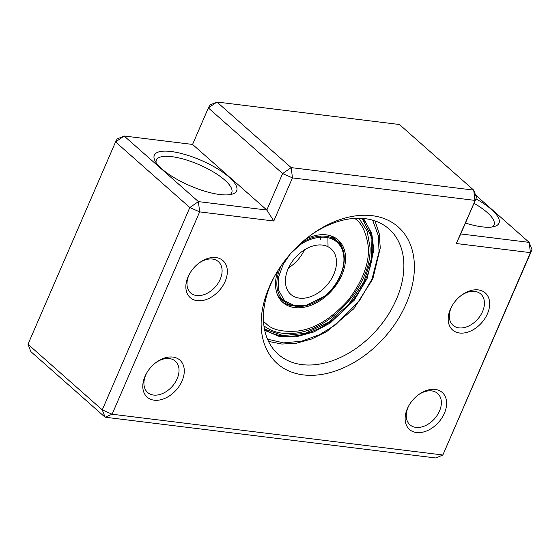 <?xml version="1.0" encoding="UTF-8"?>
<svg xmlns="http://www.w3.org/2000/svg" width="560" height="560" viewBox="0 0 560 560"><rect width="100%" height="100%" fill="white"/><g stroke="black" fill="none" stroke-linecap="round" stroke-linejoin="round"><path stroke-width="0.84" d="M320.635 239.589L320.698 236.096M333.27 236.81L337.218 241.304M320.824 290.983A30.408 20.972 -48.5 0 1 290.815 294.392A30.408 20.972 -48.5 0 1 301.07 252.224A30.408 20.972 -48.5 0 1 331.079 248.815A30.408 20.972 -48.5 0 1 320.824 290.983M288.561 267.841A30.408 20.972 131.5 0 0 291.942 265.468A30.408 20.972 131.5 0 0 304.451 249.851M284.13 301.413L279.181 298.046M310.324 235.487A83.622 57.666 -48.5 0 1 365.218 218.673A83.622 57.666 -48.5 0 1 388.997 228.977A83.622 57.666 -48.5 0 1 396.375 299.376A83.622 57.666 -48.5 0 1 302.064 364.623A83.622 57.666 -48.5 0 1 278.278 354.319A83.622 57.666 -48.5 0 1 270.907 283.913A83.622 57.666 -48.5 0 1 275.03 275.436M171.143 151.522A44.849 13.881 23.4 0 0 154.77 160.328A44.849 13.881 23.4 0 0 219.828 194.523A44.849 13.881 23.4 0 0 232.61 194.012A44.849 13.881 23.4 0 0 222.383 171.941A44.849 13.881 23.4 0 0 171.143 151.522M229.971 194.628A41.048 12.705 23.4 0 0 231.721 192.64A41.048 12.705 23.4 0 0 213.549 172.06A41.048 12.705 23.4 0 0 171.766 156.66A41.048 12.705 23.4 0 0 156.373 160.034A41.048 12.705 23.4 0 0 156.121 162.673M465.458 223.027A44.849 13.881 23.4 0 0 482.16 226.856A44.849 13.881 23.4 0 0 494.942 226.345A44.849 13.881 23.4 0 0 475.93 198.828M303.317 374.899A91.224 62.909 -48.5 0 1 274.435 276.5A91.224 62.909 -48.5 0 1 311.297 234.766A91.224 62.909 -48.5 0 1 372.218 215.684A91.224 62.909 -48.5 0 1 406.203 303.723A91.224 62.909 -48.5 0 1 303.317 374.899M418.201 394.947A20.902 14.413 -48.5 0 1 437.647 393.477A20.902 14.413 -48.5 0 1 439.488 411.082A20.902 14.413 -48.5 0 1 409.969 424.816A20.902 14.413 -48.5 0 1 408.121 407.211A20.902 14.413 -48.5 0 1 409.024 405.342M461.265 295.435A20.902 14.413 -48.5 0 1 480.711 293.965A20.902 14.413 -48.5 0 1 482.552 311.57A20.902 14.413 -48.5 0 1 453.033 325.304A20.902 14.413 -48.5 0 1 451.185 307.699A20.902 14.413 -48.5 0 1 452.088 305.83M155.869 362.614A20.902 14.413 -48.5 0 1 175.315 361.144A20.902 14.413 -48.5 0 1 177.156 378.749A20.902 14.413 -48.5 0 1 147.637 392.483A20.902 14.413 -48.5 0 1 145.789 374.878A20.902 14.413 -48.5 0 1 146.692 373.009M198.933 263.102A20.902 14.413 -48.5 0 1 218.379 261.632A20.902 14.413 -48.5 0 1 220.22 279.237A20.902 14.413 -48.5 0 1 190.694 292.971A20.902 14.413 -48.5 0 1 188.853 275.366A20.902 14.413 -48.5 0 1 189.756 273.497M444.402 413.252A24.703 17.038 -48.5 0 1 416.542 432.53A24.703 17.038 -48.5 0 1 407.337 408.688A24.703 17.038 -48.5 0 1 408.716 405.881A24.703 17.038 -48.5 0 1 418.705 394.576A24.703 17.038 -48.5 0 1 441.35 391.755A24.703 17.038 -48.5 0 1 444.402 413.252M487.466 313.74A24.703 17.038 -48.5 0 1 459.606 333.018A24.703 17.038 -48.5 0 1 450.401 309.176A24.703 17.038 -48.5 0 1 451.78 306.369A24.703 17.038 -48.5 0 1 461.762 295.064A24.703 17.038 -48.5 0 1 484.414 292.243A24.703 17.038 -48.5 0 1 487.466 313.74M182.07 380.919A24.703 17.038 -48.5 0 1 154.21 400.197A24.703 17.038 -48.5 0 1 145.005 376.348A24.703 17.038 -48.5 0 1 146.384 373.548A24.703 17.038 -48.5 0 1 156.366 362.243A24.703 17.038 -48.5 0 1 179.018 359.415A24.703 17.038 -48.5 0 1 182.07 380.919M225.134 281.407A24.703 17.038 -48.5 0 1 197.267 300.685A24.703 17.038 -48.5 0 1 188.062 276.843A24.703 17.038 -48.5 0 1 189.448 274.036A24.703 17.038 -48.5 0 1 199.43 262.731A24.703 17.038 -48.5 0 1 222.082 259.91A24.703 17.038 -48.5 0 1 225.134 281.407M492.31 226.961A41.048 12.705 23.4 0 0 494.053 224.973A41.048 12.705 23.4 0 0 473.998 203.287M476.525 197.449L456.288 243.516L530.425 252.651L442.862 454.993L532 249.711L530.425 252.651L529.165 242.375L460.733 233.94L476.525 197.449L473.69 190.113L291.2 167.622L282.625 173.551L266.833 210.042L198.401 201.607L189.826 207.536L102.263 409.878L112.098 414.225L199.654 211.883L189.826 207.536L115.563 141.932L124.131 136.003L117.138 138.992L115.563 141.932L28 344.274L102.263 409.878L105.098 417.214L435.869 457.982L442.862 454.993L112.098 414.225L105.098 417.214L30.835 351.61L28 344.274M532 249.711L529.165 242.375L475.594 195.055M474.943 200.389L473.69 190.113L399.427 124.509L216.93 102.018L209.937 105.007L208.355 107.954L216.93 102.018L291.2 167.622L292.453 177.898L282.625 173.551L208.355 107.954L192.57 144.438L266.833 210.042L273.791 221.018L292.453 177.898L474.943 200.389M192.57 144.438L124.131 136.003L198.401 201.607L199.654 211.883L273.791 221.018M456.288 243.516L460.733 233.94M342.65 249.34A41.699 28.756 131.5 0 0 337.078 239.113M278.082 270.34A41.699 28.756 131.5 0 0 282.933 302.484A41.699 28.756 131.5 0 0 333.431 288.694A41.699 28.756 131.5 0 0 338.142 239.988A41.699 28.756 131.5 0 0 305.641 239.141M281.932 301.539A41.699 28.756 131.5 0 0 292.768 305.809M291.179 253.015L298.172 246.526C306.572 238.581 331.548 229.635 341.418 247.87C350.462 266.756 333.151 290.745 323.729 296.674L306.075 305.347L294.826 305.746L284.613 300.825L278.656 290.353L278.6 276.955L283.241 264.229L290.066 254.275M281.589 265.076A40.103 27.65 131.5 0 0 283.99 301.294C295.015 309.421 308.273 307.965 323.778 296.912C343.735 282.205 351.008 252.259 337.085 241.185A40.103 27.65 131.5 0 0 300.846 243.278M337.085 241.185L333.578 238.084A40.103 27.65 131.5 0 0 330.036 235.606M277.585 294.987A40.103 27.65 131.5 0 0 280.483 298.193L283.99 301.294M354.263 218.162C361.417 222.46 366.058 231.763 368.193 246.064C369.768 262.276 363.146 280.266 348.327 300.048C331.688 318.451 314.986 328.762 298.221 330.981C283.262 332.248 272.79 330.029 266.805 324.31L263.522 321.447M372.645 220.164L378.329 235.725L379.057 251.692L371.966 279.125L359.205 301.07L335.622 324.779L319.529 334.691L301.616 341.201L283.591 342.888L267.519 339.171M362.355 218.4A74.116 51.114 -48.5 0 1 366.142 278.089A74.116 51.114 -48.5 0 1 264.495 329.182M264.733 330.351L278.943 336.329L296.023 336.833L313.796 331.968L330.169 323.05L354.333 300.104L367.122 278.523L373.814 249.998L371.777 233.548L363.538 218.491M328.02 246.113L327.894 236.621M263.949 325.85L264.229 326.067C272.321 332.136 282.38 334.523 294.399 333.235C331.534 330.211 371.651 284.795 370.069 247.576L367.136 231.063L358.981 218.267M362.215 218.386L371.035 236.096L371.497 258.433L363.622 282.394L348.488 304.766L328.153 322.539L305.354 333.319L283.129 335.615L264.467 329.049M268.534 341.411L281.883 344.05L296.478 343.224L311.654 338.996L326.718 331.59L353.808 308.756L372.827 278.936L380.254 247.968L379.218 233.618L374.99 220.899"/></g></svg>
